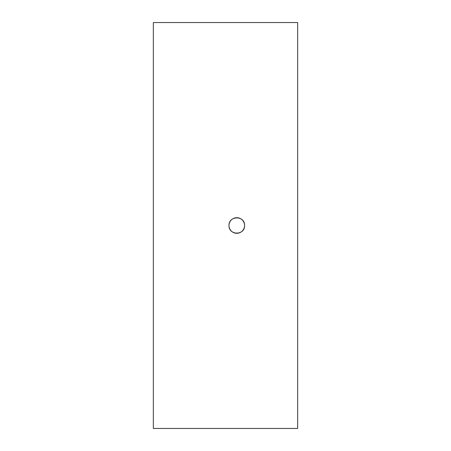 <?xml version="1.0" encoding="UTF-8"?>
<svg xmlns="http://www.w3.org/2000/svg" width="451" height="451" viewBox="0 0 451 451"><rect width="100%" height="100%" fill="white"/><g stroke="black" fill="none" stroke-linecap="round" stroke-linejoin="round"><path stroke-width="0.68" d="M236.775 233.297A7.797 7.797 0 0 0 244.572 225.5A7.797 7.797 0 0 0 236.775 217.703A7.797 7.797 0 0 0 228.978 225.5A7.797 7.797 0 0 0 236.775 233.297M153.34 428.45L153.34 22.55L297.66 22.55L297.66 428.45L153.34 428.45M228.978 225.5C228.713 235.687 245.023 235.507 244.572 225.511C245.034 215.505 228.73 215.29 228.978 225.5"/></g></svg>
